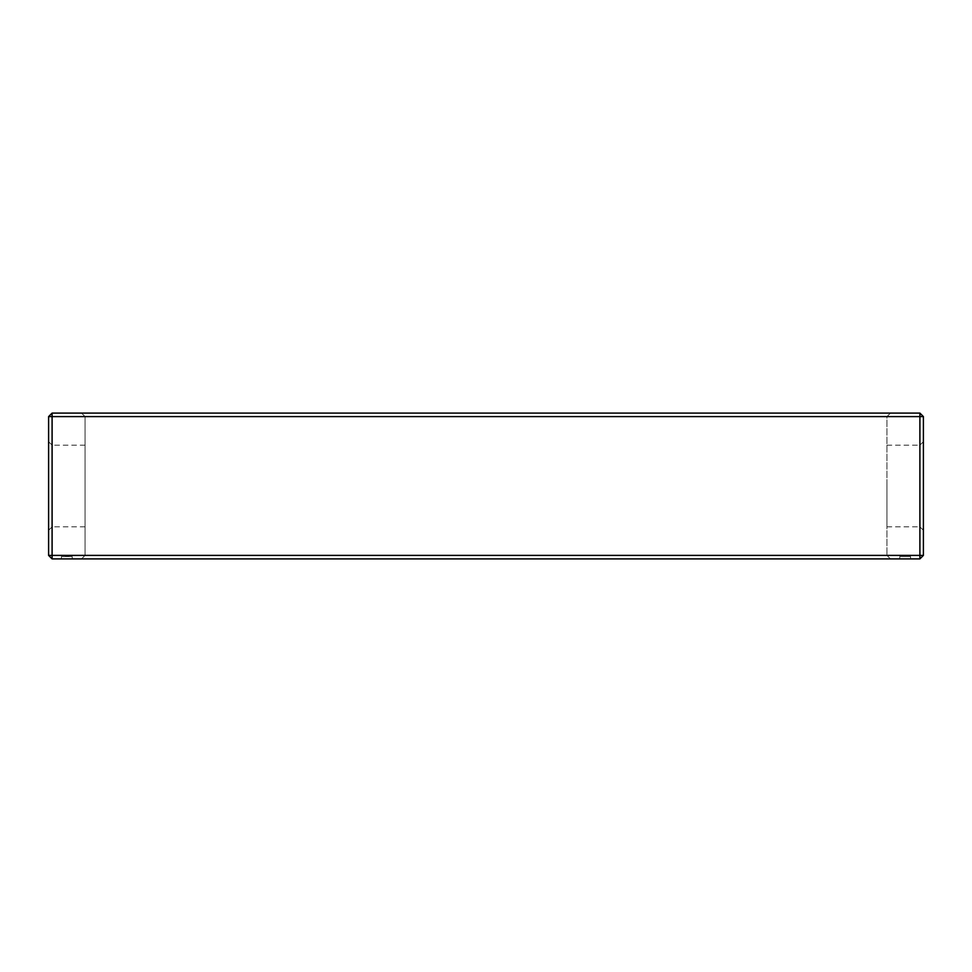 <?xml version="1.0" encoding="UTF-8"?>
<svg xmlns="http://www.w3.org/2000/svg" width="972" height="972" viewBox="0 0 972 972"><rect width="100%" height="100%" fill="white"/><g stroke="black" fill="none" stroke-linecap="round" stroke-linejoin="round"><path stroke-width="0.73" stroke-dasharray="4.86 3.65" d="M52.099 413.1L48.6 416.599L919.901 416.599L919.901 413.1L52.099 413.1L52.099 555.401L923.4 555.401L923.4 416.599L919.901 416.599L919.901 558.9L923.4 555.401M919.901 558.9L52.099 558.9L52.099 555.401L48.6 555.401L48.6 416.599M52.099 558.9L48.6 555.401M48.6 486L48.6 530.323L48.6 486M890.449 413.1L81.551 413.1L890.449 413.1L886.95 416.599L85.05 416.599L886.95 416.599L886.95 555.401L85.05 555.401L886.95 555.401L890.449 558.9L81.551 558.9L890.449 558.9L886.95 555.401L886.95 416.599L890.449 413.1M919.901 413.1L923.4 416.599M61.43 558.9L72.22 558.9L61.43 558.9L61.43 556.567L72.22 556.567L61.43 556.567L61.43 558.9M899.78 558.9L910.57 558.9L899.78 558.9L899.78 556.567L910.57 556.567L899.78 556.567L899.78 558.9M923.4 486L923.4 530.323L923.4 486M52.099 486L52.099 526.824L52.099 486M81.551 413.1L85.05 416.599L85.05 555.401L81.551 558.9L85.05 555.401L85.05 416.599L81.551 413.1M72.22 558.9L72.22 556.567L72.22 558.9M910.57 558.9L910.57 556.567L910.57 558.9M919.901 486L919.901 526.824L919.901 486M85.05 486L85.05 526.824L85.05 486M886.95 486L886.95 526.824L886.95 486M65.209 556.567L69.547 556.567L64.723 556.567L68.356 556.567L65.209 555.984M65.367 556.567L67.627 555.984L65.367 555.984M69.692 556.567L67.372 555.984L69.692 556.567M68.271 556.567L65.416 556.567L68.271 555.984M66.691 556.567L65.598 556.567L66.704 555.984M85.05 445.176L52.099 445.176L48.6 441.677M85.05 526.824L52.099 526.824L48.6 530.323M886.95 526.824L919.901 526.824L923.4 530.323M886.95 445.176L919.901 445.176L923.4 441.677"/><path stroke-width="1.46" d="M52.099 558.9L919.901 558.9L923.4 555.401L923.4 416.599L919.901 413.1L52.099 413.1L48.6 416.599L48.6 555.401L52.099 558.9L52.099 555.401L48.6 555.401M52.099 413.1L52.099 555.401L919.901 555.401L919.901 558.9M919.901 413.1L919.901 416.599L48.6 416.599M923.4 555.401L919.901 555.401L919.901 416.599L923.4 416.599"/></g></svg>
